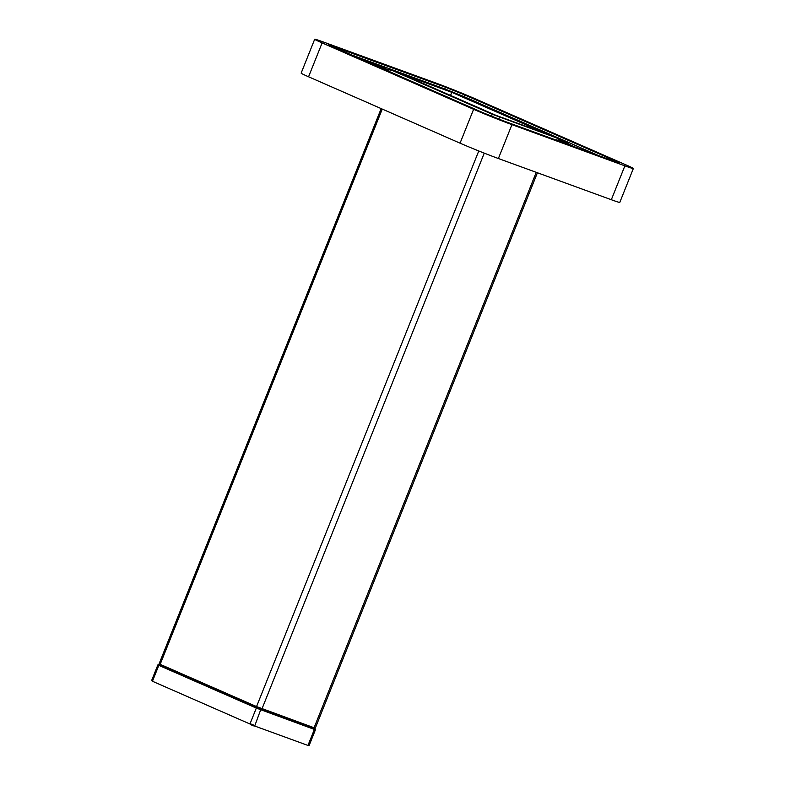 <?xml version="1.0" encoding="UTF-8"?>
<svg xmlns="http://www.w3.org/2000/svg" width="785" height="785" viewBox="0 0 785 785"><rect width="100%" height="100%" fill="white"/><g stroke="black" fill="none" stroke-linecap="round" stroke-linejoin="round"><path stroke-width="1.18" d="M308.142 745.004L309.192 745.348L307.406 745.485M307.808 745.387L254.546 725.968M254.144 726.056L250.307 724.516M250.199 724.094L152.692 681.36L250.199 724.094M152.8 681.792L151.652 680.477L152.584 680.929M152.447 681.272L158.815 665.346L256.322 708.08L249.954 723.996M309.192 745.348L315.433 729.756L314.373 729.422L307.955 745.456M151.652 680.477L157.883 664.895L159.581 664.856L257.087 707.579L256.322 708.08L314.373 729.422L314.177 728.549L257.087 707.579M250.091 723.662L254.88 725.585M307.131 725.212L261.523 709.081M306.964 725.654L307.926 725.507M536.234 172.327L314.078 727.754L315.295 728.137L537.421 172.769M307.867 725.654L313.47 728.107L314.039 727.734M478.772 150.956L256.548 706.569L314.078 727.754L313.343 728.225L315.285 728.137M381.176 108.605L159.11 663.806L160.169 664.336L382.256 109.076M484.257 153.134L262.023 708.757L261.287 709.238L256.764 707.422L256.548 706.569L160.169 664.336L160.395 665.189L159.11 663.816M256.764 707.422L160.395 665.189M633.348 168.52L619.797 202.393A29.202 0.922 -158.2 0 1 611.329 199.724L498.387 158.521A29.202 0.922 -158.2 0 1 460.059 143.174L308.564 76.783A29.202 0.922 -158.2 0 1 301.146 73.123L314.687 39.25A29.202 0.922 -158.2 0 1 323.155 41.919L436.097 83.122A29.202 0.922 -158.2 0 1 474.425 98.468L625.92 164.86A29.202 0.922 -158.2 0 1 633.348 168.52A29.202 0.922 -158.2 0 1 624.88 165.851L511.938 124.648A29.202 0.922 -158.2 0 1 473.61 109.301L460.059 143.174M497.798 111.912L509.131 116.877M556.987 137.856L568.399 142.811L558.743 139.338M410.692 76.793L421.123 80.59M366.752 61.161L363.808 59.709L367.056 60.73L385.327 68.315L366.752 61.161M308.564 76.783L322.115 42.91A29.202 0.922 -158.2 0 1 314.687 39.25M322.115 42.91L473.61 109.301M598.307 155.469L463.906 96.575L444.742 88.901L349.05 53.998M372.276 64.174A22.991 0.726 -158.2 0 1 378.87 66.303L388.712 69.894M558.596 139.681L568.634 144.077A22.991 0.726 -158.2 0 1 574.041 146.618M483.452 112.893L502.616 120.566L615.558 161.769L619.787 163.103L616.078 161.268L464.583 94.877L445.419 87.204L328.248 44.676L483.452 112.893M389.645 71.788L390.488 69.679L389.075 68.982L390.685 69.492L455.742 93.484L558.959 138.788L492.293 114.296L491.498 116.258M390.488 69.679L492.293 114.296M496.238 115.454L545.928 133.578L451.797 92.326L402.106 74.202L496.238 115.454M450.551 95.427L451.797 92.326M254.703 726.027L260.914 709.12M511.938 124.648L498.387 158.521M611.329 199.724L624.88 165.851M332.477 46.011L332.232 46.619M444.742 88.901L445.419 87.204M464.583 94.877L463.906 96.575M616.078 161.268L615.842 161.867M378.87 66.303L378.605 66.951M568.428 144.577L568.634 144.077M557.35 138.288L556.565 140.25M498.799 119.134L499.574 117.21M315.021 728.804L315.433 729.756M158.835 664.483L157.893 664.885M558.145 140.819L558.959 138.788M388.212 71.15L389.075 68.982"/></g></svg>

